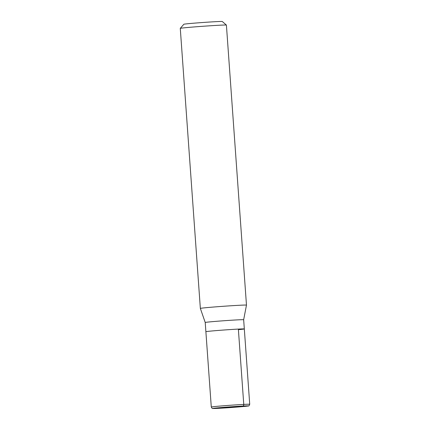 <?xml version="1.0" encoding="UTF-8"?>
<svg xmlns="http://www.w3.org/2000/svg" width="430" height="430" viewBox="0 0 430 430"><rect width="100%" height="100%" fill="white"/><g stroke="black" fill="none" stroke-linecap="round" stroke-linejoin="round"><path stroke-width="0.64" d="M211.189 331.046A19.269 0.403 175.9 0 0 205.884 331.707A19.269 0.403 -4.1 0 1 211.189 331.046A19.269 0.403 -4.1 0 1 232.232 329.444A19.269 0.403 -4.1 0 1 244.321 328.955A19.269 0.403 175.9 0 0 232.232 329.444A19.269 0.403 175.9 0 0 211.189 331.046M239.021 329.611A19.269 0.403 -4.1 0 0 244.321 328.955L243.659 319.732A19.269 0.403 175.9 0 0 231.571 320.221A19.269 0.403 175.9 0 0 210.528 321.823A19.269 0.403 175.9 0 0 205.223 322.484A19.269 0.403 175.9 0 0 205.223 322.489M244.321 328.955L249.722 404.275A19.269 0.403 -4.1 0 0 237.629 404.77A19.269 0.403 -4.1 0 0 216.586 406.371A19.269 0.403 -4.1 0 0 211.286 407.033L205.223 322.484L200.353 308.423A23.123 0.484 -4.1 0 1 200.353 308.417A23.123 0.484 -4.1 0 1 206.717 307.627A23.123 0.484 -4.1 0 1 231.963 305.703A23.123 0.484 -4.1 0 1 246.476 305.112L243.659 319.732M180.283 28.369L183.852 24.257A19.269 0.403 175.9 0 1 189.152 23.602A19.269 0.403 175.9 0 1 210.007 22.011A19.269 0.403 175.9 0 1 222.278 21.5L226.4 25.064A23.123 0.484 175.9 0 0 226.4 25.064A23.123 0.484 175.9 0 0 211.667 25.682A23.123 0.484 175.9 0 0 186.642 27.59A23.123 0.484 175.9 0 0 180.283 28.369A23.123 0.484 175.9 0 0 180.277 28.38L200.353 308.417M230.614 407.194L242.81 406.049A1.543 1.064 -93 0 0 243.762 404.41L238.36 329.09M217.811 407.85A17.727 0.371 -4.1 0 1 242.81 406.049A17.727 0.371 -4.1 0 1 243.412 406.533A17.727 0.371 -4.1 0 1 218.418 408.333A17.727 0.371 -4.1 0 1 217.811 407.85M211.286 407.033C212.828 409.306 211.528 408.194 214.651 408.495L243.45 406.527C250.453 405.388 248.266 406.941 249.722 404.275M226.406 25.074L246.476 305.112"/></g></svg>
